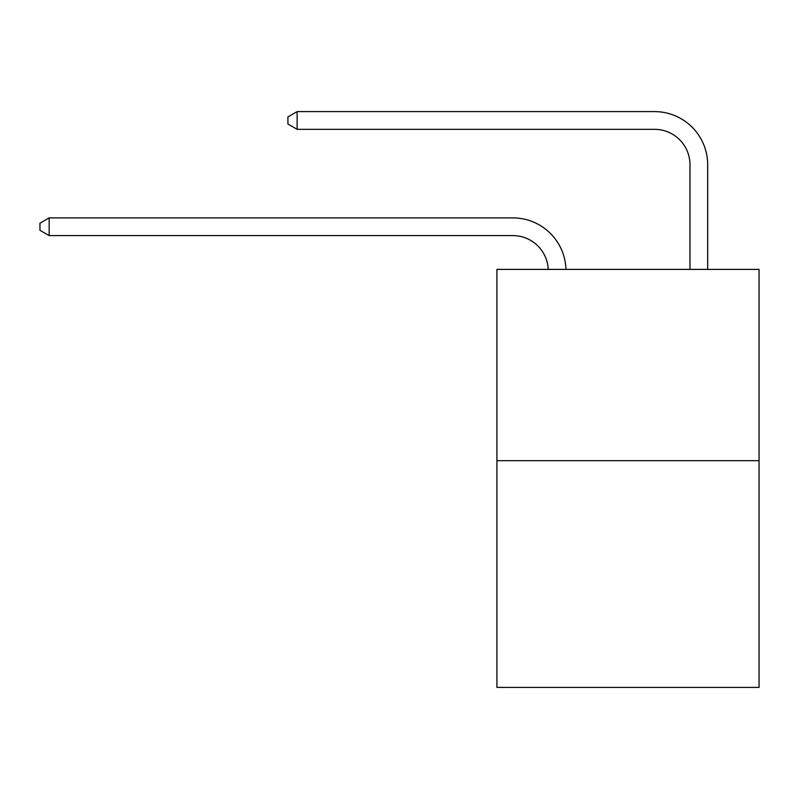 <?xml version="1.0" encoding="UTF-8"?>
<svg xmlns="http://www.w3.org/2000/svg" width="799" height="799" viewBox="0 0 799 799"><rect width="100%" height="100%" fill="white"/><g stroke="black" fill="none" stroke-linecap="round" stroke-linejoin="round"><path stroke-width="1.2" d="M759.05 460.673L759.05 269.393L496.918 269.393L496.918 687.39L759.05 687.39L759.05 460.673L496.918 460.673M512.858 235.595A35.426 35.426 0 0 1 548.244 269.393A35.426 35.426 0 0 0 512.858 235.595A35.426 35.426 0 0 1 548.244 269.393A35.426 35.426 0 0 0 512.858 235.595A35.426 35.426 0 0 1 548.244 269.393A35.426 35.426 0 0 0 512.858 235.595A35.426 35.426 0 0 1 548.244 269.393A35.426 35.426 0 0 0 512.858 235.595A35.426 35.426 0 0 1 548.244 269.393A35.426 35.426 0 0 0 512.858 235.595A35.426 35.426 0 0 1 548.244 269.393A35.426 35.426 0 0 0 512.858 235.595A35.426 35.426 0 0 1 548.244 269.393A35.426 35.426 0 0 0 512.858 235.595A35.426 35.426 0 0 1 548.244 269.393A35.426 35.426 0 0 0 512.858 235.595A35.426 35.426 0 0 1 548.244 269.393A35.426 35.426 0 0 0 512.858 235.595A35.426 35.426 0 0 1 548.244 269.393A35.426 35.426 0 0 0 512.858 235.595A35.426 35.426 0 0 1 548.244 269.393A35.426 35.426 0 0 0 512.858 235.595A35.426 35.426 0 0 1 548.244 269.393A35.426 35.426 0 0 0 512.858 235.595A35.426 35.426 0 0 1 548.244 269.393A35.426 35.426 0 0 0 512.858 235.595A35.426 35.426 0 0 1 548.244 269.393A35.426 35.426 0 0 0 512.858 235.595A35.426 35.426 0 0 1 548.244 269.393A35.426 35.426 0 0 0 512.858 235.595A35.426 35.426 0 0 1 548.244 269.393A35.426 35.426 0 0 0 512.858 235.595A35.426 35.426 0 0 1 548.244 269.393A35.426 35.426 0 0 0 512.858 235.595A35.426 35.426 0 0 1 548.244 269.393A35.426 35.426 0 0 0 512.858 235.595A35.426 35.426 0 0 1 548.244 269.393A35.426 35.426 0 0 0 512.858 235.595A35.426 35.426 0 0 1 548.244 269.393A35.426 35.426 0 0 0 512.858 235.595A35.426 35.426 0 0 1 548.244 269.393A35.426 35.426 0 0 0 512.858 235.595A35.426 35.426 0 0 1 548.244 269.393A35.426 35.426 0 0 0 512.858 235.595A35.426 35.426 0 0 1 548.244 269.393A35.426 35.426 0 0 0 512.858 235.595A35.426 35.426 0 0 1 548.244 269.393A35.426 35.426 0 0 0 512.858 235.595L49.158 235.595L39.95 230.282L39.95 223.201L49.158 217.887L512.858 217.887A53.134 53.134 0 0 1 565.962 269.393M689.976 269.393L689.976 164.744A35.426 35.426 0 0 0 654.551 129.328L297.128 129.328L287.92 124.015L287.92 116.924L297.128 111.61L654.551 111.61A53.134 53.134 0 0 1 707.684 164.744L707.684 269.393M49.158 235.595L49.158 217.887L512.858 217.887M689.976 164.744A35.426 35.426 0 0 0 654.551 129.328A35.426 35.426 0 0 1 689.976 164.744A35.426 35.426 0 0 0 654.551 129.328A35.426 35.426 0 0 1 689.976 164.744A35.426 35.426 0 0 0 654.551 129.328A35.426 35.426 0 0 1 689.976 164.744A35.426 35.426 0 0 0 654.551 129.328A35.426 35.426 0 0 1 689.976 164.744A35.426 35.426 0 0 0 654.551 129.328A35.426 35.426 0 0 1 689.976 164.744A35.426 35.426 0 0 0 654.551 129.328A35.426 35.426 0 0 1 689.976 164.744A35.426 35.426 0 0 0 654.551 129.328A35.426 35.426 0 0 1 689.976 164.744A35.426 35.426 0 0 0 654.551 129.328A35.426 35.426 0 0 1 689.976 164.744A35.426 35.426 0 0 0 654.551 129.328A35.426 35.426 0 0 1 689.976 164.744A35.426 35.426 0 0 0 654.551 129.328A35.426 35.426 0 0 1 689.976 164.744A35.426 35.426 0 0 0 654.551 129.328A35.426 35.426 0 0 1 689.976 164.744A35.426 35.426 0 0 0 654.551 129.328A35.426 35.426 0 0 1 689.976 164.744A35.426 35.426 0 0 0 654.551 129.328A35.426 35.426 0 0 1 689.976 164.744A35.426 35.426 0 0 0 654.551 129.328A35.426 35.426 0 0 1 689.976 164.744A35.426 35.426 0 0 0 654.551 129.328A35.426 35.426 0 0 1 689.976 164.744A35.426 35.426 0 0 0 654.551 129.328A35.426 35.426 0 0 1 689.976 164.744A35.426 35.426 0 0 0 654.551 129.328A35.426 35.426 0 0 1 689.976 164.744A35.426 35.426 0 0 0 654.551 129.328A35.426 35.426 0 0 1 689.976 164.744A35.426 35.426 0 0 0 654.551 129.328A35.426 35.426 0 0 1 689.976 164.744A35.426 35.426 0 0 0 654.551 129.328A35.426 35.426 0 0 1 689.976 164.744A35.426 35.426 0 0 0 654.551 129.328A35.426 35.426 0 0 1 689.976 164.744A35.426 35.426 0 0 0 654.551 129.328A35.426 35.426 0 0 1 689.976 164.744A35.426 35.426 0 0 0 654.551 129.328A35.426 35.426 0 0 1 689.976 164.744A35.426 35.426 0 0 0 654.551 129.328M297.128 129.328L297.128 111.61L654.551 111.61"/></g></svg>
